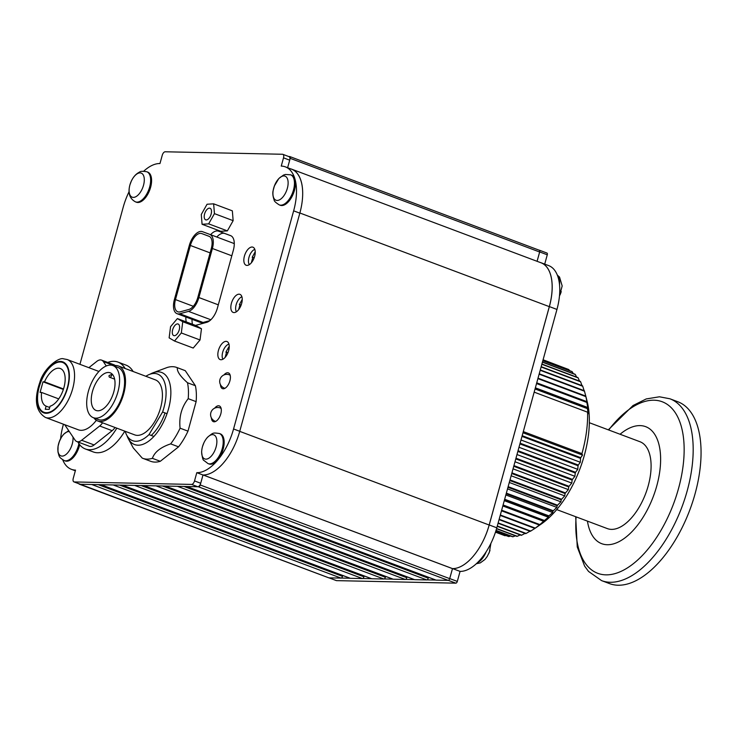 <?xml version="1.0" encoding="UTF-8"?>
<svg xmlns="http://www.w3.org/2000/svg" width="737" height="737" viewBox="0 0 737 737"><rect width="100%" height="100%" fill="white"/><g stroke="black" fill="none" stroke-linecap="round" stroke-linejoin="round"><path stroke-width="1.11" d="M228.967 344.161A8.66 4.394 -69.4 0 0 223.311 350.425A8.66 4.394 -69.4 0 0 222.878 359.251M228.737 350.37L228.746 346.998L225.9 352.185L226.554 352.203L225.117 357.417M227.899 352.876L228.148 352.24M227.936 352.719L226.554 352.203M241.893 296.753A8.66 4.394 -69.4 0 0 236.577 303.386A8.66 4.394 -69.4 0 0 236.393 311.769M242.215 300.318L242.215 299.443L239.359 304.63L240.022 304.648L238.659 309.604M241.137 305.063L240.022 304.648M254.809 249.373A8.66 4.394 -69.4 0 0 249.355 256.154A8.66 4.394 -69.4 0 0 249.336 264.629M255.02 254.633L255.03 252.1L252.183 257.287L252.837 257.305L251.335 262.814M254.173 257.803L252.837 257.305M111.886 374.497A20.111 10.207 -69.4 0 0 109.021 375.667A2.478 1.253 -69.4 0 0 109.601 377.252A2.478 1.253 -69.4 0 0 110.568 376.994A2.478 1.253 -69.4 0 0 111.886 374.497L112.825 374.857M93.359 417.695L98.343 419.574A27.84 14.141 -69.4 0 0 109.177 416.645A27.84 14.141 -69.4 0 0 123.917 389.237A27.84 14.141 -69.4 0 0 117.92 367.45L112.927 365.57A27.84 14.141 -69.4 0 0 102.093 368.5A27.84 14.141 -69.4 0 0 87.353 395.907A27.84 14.141 -69.4 0 0 93.359 417.695A27.84 14.141 -69.4 0 0 104.184 414.765A27.84 14.141 -69.4 0 0 118.933 387.367A27.84 14.141 -69.4 0 0 112.927 365.57M93.875 417.888A29.388 14.924 -69.4 0 0 97.8 421.02L134.724 434.885A29.388 14.924 -69.4 0 0 146.156 431.79A29.388 14.924 -69.4 0 0 161.716 402.863A29.388 14.924 -69.4 0 0 155.378 379.859L118.464 365.994A29.388 14.924 -69.4 0 0 113.443 365.764M97.8 421.02A29.388 14.924 -69.4 0 0 109.233 417.925A29.388 14.924 -69.4 0 0 124.802 388.998A29.388 14.924 -69.4 0 0 118.464 365.994M125.189 431.302A35.569 18.066 -69.4 0 0 132.549 440.671A35.569 18.066 -69.4 0 0 149.003 434.618L162.582 412.001A35.569 18.066 -69.4 0 0 157.561 374.064A35.569 18.066 -69.4 0 0 145.852 376.285M162.582 412.001L167.023 413.669M103.899 408.344A20.111 10.207 -69.4 0 0 114.548 388.546A20.111 10.207 -69.4 0 0 110.209 372.811A20.111 10.207 -69.4 0 0 102.388 374.93A20.111 10.207 -69.4 0 0 91.738 394.719A20.111 10.207 -69.4 0 0 96.077 410.454A20.111 10.207 -69.4 0 0 103.899 408.344M149.003 434.618L153.886 436.451M202.417 231.658A14.897 7.563 -69.4 0 0 201.109 231.418A14.897 7.563 -69.4 0 0 189.308 245.449L174.393 299.572A14.897 7.563 -69.4 0 0 177.055 313.686A14.897 7.563 -69.4 0 0 179.81 313.75L188.506 311.382A14.897 7.563 -69.4 0 0 198.879 297.536L212.385 248.489A14.897 7.563 -69.4 0 0 209.732 234.375A14.897 7.563 -69.4 0 0 209.713 234.366L202.417 231.658M190.376 245.467A12.87 6.532 110.6 0 1 200.575 233.353A12.87 6.532 110.6 0 1 201.708 233.565L209.004 236.264A12.87 6.532 110.6 0 1 209.022 236.273A12.87 6.532 110.6 0 1 211.316 248.461L197.802 297.518A12.87 6.532 110.6 0 1 188.847 309.476L180.15 311.843A12.87 6.532 110.6 0 1 177.764 311.788A12.87 6.532 110.6 0 1 175.47 299.591L190.376 245.467L210.1 252.874M234.283 243.91A14.897 7.563 -69.4 0 0 232.984 243.099A14.897 7.563 -69.4 0 0 232.966 243.099L209.732 234.375M177.055 313.686L200.307 322.41A14.897 7.563 -69.4 0 0 203.062 322.474L209.87 320.623M195.517 325.395L206.664 322.355A15.468 7.858 -69.4 0 0 217.433 307.983L233.334 250.267A15.468 7.858 -69.4 0 0 230.58 235.619A15.468 7.858 -69.4 0 0 230.561 235.61L218.594 231.178A15.468 7.858 -69.4 0 0 217.231 230.921A15.468 7.858 -69.4 0 0 210.607 234.698M230.994 235.803L224.785 233.5A15.468 7.858 -69.4 0 0 223.422 233.242A15.468 7.858 -69.4 0 0 216.798 237.028M220.474 384.64A8.411 4.275 -69.4 0 0 222.482 388.648A8.411 4.275 -69.4 0 0 223.237 388.786A8.411 4.275 -69.4 0 0 229.686 381.573A8.411 4.275 -69.4 0 0 228.396 372.894A8.411 4.275 -69.4 0 0 227.65 372.747A8.411 4.275 -69.4 0 0 223.882 374.995M211.39 417.851A8.411 4.275 -69.4 0 0 213.389 421.665A8.411 4.275 -69.4 0 0 214.145 421.804A8.411 4.275 -69.4 0 0 220.593 414.59A8.411 4.275 -69.4 0 0 219.304 405.912A8.411 4.275 -69.4 0 0 218.557 405.765A8.411 4.275 -69.4 0 0 214.651 408.178M246.996 265.412A9.655 4.901 -69.4 0 0 254.403 257.13A9.655 4.901 -69.4 0 0 252.92 247.181A9.655 4.901 -69.4 0 0 252.063 247.015A9.655 4.901 -69.4 0 0 244.666 255.297A9.655 4.901 -69.4 0 0 246.14 265.246A9.655 4.901 -69.4 0 0 246.996 265.412M234.007 312.58A9.655 4.901 -69.4 0 0 241.414 304.298A9.655 4.901 -69.4 0 0 239.93 294.339A9.655 4.901 -69.4 0 0 239.074 294.183A9.655 4.901 -69.4 0 0 231.667 302.456A9.655 4.901 -69.4 0 0 233.15 312.414A9.655 4.901 -69.4 0 0 234.007 312.58M221.017 359.739A9.655 4.901 -69.4 0 0 228.415 351.466A9.655 4.901 -69.4 0 0 226.941 341.507A9.655 4.901 -69.4 0 0 226.084 341.351A9.655 4.901 -69.4 0 0 218.677 349.624A9.655 4.901 -69.4 0 0 220.151 359.582A9.655 4.901 -69.4 0 0 221.017 359.739M62.737 459.851A46.403 23.566 -69.4 0 0 71.397 469.322A46.403 23.566 -69.4 0 0 75.524 470.105L73.249 478.359A3.713 1.889 -69.4 0 0 73.912 481.878A3.713 1.889 -69.4 0 0 74.244 481.943L191.583 484.421A3.713 1.889 -69.4 0 0 194.522 480.929L196.797 472.675A46.403 23.566 -69.4 0 0 233.565 428.971L293.648 210.837A46.403 23.566 -69.4 0 0 285.376 166.875A46.403 23.566 -69.4 0 0 281.248 166.092L283.515 157.838A3.713 1.889 -69.4 0 0 282.851 154.328A3.713 1.889 -69.4 0 0 282.529 154.263L165.189 151.776A3.713 1.889 -69.4 0 0 162.241 155.277L159.975 163.531A46.403 23.566 -69.4 0 0 143.715 171.187M63.437 424.217L63.124 425.369A46.403 23.566 -69.4 0 0 60.591 438.718M129.067 191.694A46.403 23.566 -69.4 0 0 123.208 207.226L79.937 364.327M287.623 167.723L289.705 160.169L283.515 157.838M194.522 480.929L200.713 483.251L202.988 474.997A46.403 23.566 -69.4 0 0 239.746 431.292L299.83 213.159A46.403 23.566 -69.4 0 0 291.557 169.197L285.376 166.875M202.988 474.997L196.797 472.675M74.244 481.943L80.434 484.264L197.774 486.742L191.583 484.421M192.053 319.314A15.468 7.858 -69.4 0 0 192.495 324.262M288.711 156.585A3.713 1.889 110.6 0 1 289.042 156.649A3.713 1.889 110.6 0 1 289.705 160.169M200.713 483.251A3.713 1.889 110.6 0 1 197.774 486.742M80.434 484.264A3.713 1.889 110.6 0 1 80.103 484.2L328.895 577.854A1.852 0.94 110.6 0 1 328.73 577.817A1.852 0.94 110.6 0 1 328.591 577.734M185.871 316.993A15.468 7.858 -69.4 0 0 186.304 321.931M179.413 325.69A6.191 3.141 -69.4 0 0 178.124 324.013A6.191 3.141 -69.4 0 0 173.794 327.007A6.191 3.141 -69.4 0 0 172.476 333.916A6.191 3.141 -69.4 0 0 173.775 335.593A6.191 3.141 -69.4 0 0 178.096 332.599A6.191 3.141 -69.4 0 0 179.413 325.69M201.468 328.757L196.088 325.607L177.377 318.577L170.569 326.648L169.132 337.868L174.512 341.019L193.223 348.048L200.031 339.978L201.468 328.757L182.758 321.737L177.377 318.577M174.512 341.019L181.32 332.958L200.031 339.978M181.32 332.958L182.758 321.737M204.914 219.257A6.191 3.141 -69.4 0 0 205.687 219.838A6.191 3.141 -69.4 0 0 210.441 216.005A6.191 3.141 -69.4 0 0 210.8 208.838A6.191 3.141 -69.4 0 0 210.036 208.258A6.191 3.141 -69.4 0 0 205.273 212.09A6.191 3.141 -69.4 0 0 204.914 219.257M227.365 230.884L233.15 220.658L232.348 210.846L213.638 203.827L207.06 204.241L201.284 214.467L202.076 224.278L220.787 231.298L227.365 230.884L208.654 223.855L214.439 213.638L233.15 220.658M214.439 213.638L213.638 203.827M202.076 224.278L208.654 223.855M46.293 412.711A26.606 13.506 -69.4 0 0 66.699 389.891A26.606 13.506 -69.4 0 0 62.627 362.457A26.606 13.506 -69.4 0 0 60.259 362.005A26.606 13.506 -69.4 0 0 39.853 384.825A26.606 13.506 -69.4 0 0 43.925 412.259A26.606 13.506 -69.4 0 0 46.293 412.711M60.416 361.416A27.223 13.828 -69.4 0 0 39.54 384.769A27.223 13.828 -69.4 0 0 43.704 412.84A27.223 13.828 -69.4 0 0 46.127 413.3A27.223 13.828 -69.4 0 0 67.012 389.947A27.223 13.828 -69.4 0 0 62.838 361.876A27.223 13.828 -69.4 0 0 60.416 361.416M106.275 365.967L103.309 361.563A12.372 6.283 -69.4 0 0 101.568 360.126A12.372 6.283 -69.4 0 0 100.472 359.914A12.372 6.283 -69.4 0 0 96.759 361.425L88.855 367.68M98.933 371.457L67.141 359.518A30.936 15.707 110.6 0 1 71.876 391.43A30.936 15.707 110.6 0 1 48.145 417.962A30.936 15.707 110.6 0 1 45.39 417.437L78.325 429.8A30.936 15.707 -69.4 0 0 81.079 430.325A30.936 15.707 -69.4 0 0 96.354 420.293M46.118 406.151L45.252 409.284L49.186 409.367L50.052 406.234A20.111 10.207 -69.4 0 0 63.953 387.496A20.111 10.207 -69.4 0 0 60.342 368.537A20.111 10.207 -69.4 0 0 44.496 381.83L43.004 381.803L40.074 392.416L41.576 392.443A20.111 10.207 -69.4 0 0 46.118 406.151L49.701 407.497M41.576 392.443L58.73 398.892M44.496 381.83L63.511 388.97M64.736 424.705A12.372 6.283 -69.4 0 0 65.068 425.258L75.082 440.127A12.372 6.283 -69.4 0 0 76.823 441.564A12.372 6.283 -69.4 0 0 81.632 440.265L99.679 425.995A12.372 6.283 -69.4 0 0 102.572 422.808M81.632 440.265L94.106 444.945L112.153 430.675L99.679 425.995M115.046 427.488A12.372 6.283 110.6 0 1 112.153 430.675M94.106 444.945A12.372 6.283 110.6 0 1 89.297 446.253L76.823 441.564M101.568 360.126L114.042 364.806A12.372 6.283 110.6 0 1 115.165 365.515M43.004 381.803L63.364 389.449M126.976 435.622A38.508 19.558 -69.4 0 0 128.293 438.662A38.508 19.558 -69.4 0 0 154.595 435.668A38.508 19.558 -69.4 0 0 170.818 390.536A38.508 19.558 -69.4 0 0 153.029 372.784A38.508 19.558 -69.4 0 0 150.044 374.203M187.493 382.752A48.504 24.634 110.6 0 1 188.414 390.269A48.504 24.634 110.6 0 1 188.211 398.671L196.116 401.637A48.504 24.634 -69.4 0 0 196.328 393.236A48.504 24.634 -69.4 0 0 195.397 385.727L187.493 382.752C180.215 376.285 176.834 371.264 177.35 367.699L185.263 370.674A48.504 24.634 -69.4 0 0 184.757 370.471L176.843 367.496A48.504 24.634 110.6 0 1 177.35 367.699M153.029 372.784L167.207 367.487A48.504 24.634 110.6 0 1 176.843 367.496M151.232 435.456A34.335 17.439 -69.4 0 0 165.042 412.923M160.298 461.298L152.393 458.331A48.504 24.634 110.6 0 1 142.748 458.313L150.652 461.288A48.504 24.634 -69.4 0 0 160.298 461.298L178.566 446.843A48.504 24.634 -69.4 0 0 187.99 431.145L180.086 428.179C178.879 416.902 181.588 407.064 188.211 398.671M187.99 431.145L196.116 401.637M195.397 385.727L185.263 370.674M128.293 438.662L133.259 447.921L142.241 458.11A48.504 24.634 110.6 0 0 142.748 458.313M152.393 458.331C154.577 452.039 160.666 447.23 170.662 443.877L178.566 446.843M180.086 428.179A48.504 24.634 110.6 0 1 170.662 443.877M125.143 368.509A46.403 23.566 -69.4 0 0 117.975 362.088A46.403 23.566 -69.4 0 0 107.722 362.429M133.13 371.503A46.403 23.566 -69.4 0 0 125.963 365.091L117.975 362.088M77.855 441.951A46.403 23.566 -69.4 0 0 85.363 448.971A46.403 23.566 -69.4 0 0 116.824 428.16M85.363 448.971L93.341 451.965A46.403 23.566 -69.4 0 0 124.811 431.163M290.369 168.745A46.274 23.501 110.6 0 1 291.603 169.142L541.069 262.805A46.274 23.501 110.6 0 1 549.314 306.647L489.165 525.02A46.274 23.501 110.6 0 1 452.5 568.605L449.671 578.628A1.852 0.94 110.6 0 1 448.207 580.378L198.142 486.696M448.207 580.378L436.074 580.12A1.852 0.94 110.6 0 1 435.908 580.083A1.852 0.94 110.6 0 1 435.77 580.001M428.483 577.301L428.243 578.177A1.852 0.94 110.6 0 1 426.769 579.918L414.645 579.669A1.852 0.94 110.6 0 1 414.48 579.632A1.852 0.94 110.6 0 1 414.332 579.549M539.143 250.212A1.852 0.94 110.6 0 1 539.309 250.248A1.852 0.94 110.6 0 1 539.641 252.008L537.08 261.313L539.687 251.943L547.278 254.79L544.707 264.122M407.045 576.841L406.806 577.716A1.852 0.94 110.6 0 1 405.332 579.466L393.208 579.208A1.852 0.94 110.6 0 1 393.042 579.181A1.852 0.94 110.6 0 1 392.895 579.098M385.608 576.389L385.368 577.264A1.852 0.94 110.6 0 1 383.894 579.015L371.77 578.757A1.852 0.94 110.6 0 1 371.605 578.729A1.852 0.94 110.6 0 1 371.457 578.637M364.17 575.938L363.931 576.813A1.852 0.94 110.6 0 1 362.466 578.563L350.333 578.305A1.852 0.94 110.6 0 1 350.167 578.269A1.852 0.94 110.6 0 1 350.02 578.186M342.742 575.486L342.493 576.362A1.852 0.94 110.6 0 1 341.028 578.103L328.895 577.854M78.914 483.758A1.852 0.94 -69.4 0 0 79.264 484.154A1.852 0.94 -69.4 0 0 79.43 484.181M198.741 486.706A1.852 0.94 -69.4 0 0 200.206 484.955L449.671 578.628M200.501 483.887L200.206 484.955M291.603 169.142A46.274 23.501 110.6 0 1 302.557 197.35M539.641 252.008L290.175 158.335L289.853 159.524M290.175 158.335A1.852 0.94 -69.4 0 0 289.844 156.576A1.852 0.94 -69.4 0 0 289.678 156.548L288.72 156.53M452.435 568.605L203.136 474.997M540 262.409A46.403 23.566 110.6 0 1 541.059 262.75A46.403 23.566 110.6 0 1 549.369 306.592L489.211 524.965A46.403 23.566 110.6 0 1 483.279 540.608M541.059 262.75L548.641 265.596A46.403 23.566 110.6 0 1 556.951 309.439L496.802 527.812A46.403 23.566 110.6 0 1 460.072 571.396L457.308 581.419A1.852 0.94 110.6 0 1 455.834 583.16L336.533 580.636A1.852 0.94 110.6 0 1 336.367 580.609A1.852 0.94 110.6 0 1 336.219 580.526M452.647 568.605L460.072 571.396M546.78 253.003A1.852 0.94 110.6 0 1 546.946 253.04A1.852 0.94 110.6 0 1 547.278 254.79M539.069 250.156L539.198 250.156A1.852 0.94 110.6 0 1 539.364 250.193A1.852 0.94 110.6 0 1 539.687 251.943M435.825 580.056L427.036 579.872M414.387 579.604L405.599 579.411M392.95 579.144L384.161 578.96M371.512 578.692L362.733 578.508M350.084 578.241L341.295 578.057M452.472 568.605L449.727 578.573A1.852 0.94 110.6 0 1 449.063 579.844M585.823 396.248L587.168 401.536A81.042 41.161 110.6 0 1 588.246 436.488A81.042 41.161 110.6 0 1 541.142 524.108L534.905 528.411M499.06 519.613L530.281 531.331A89.085 45.243 -69.4 0 0 530.714 531.091L534.869 528.429A89.085 45.243 -69.4 0 0 535.302 528.125L539.466 524.947A89.085 45.243 -69.4 0 0 539.889 524.587L544.017 520.902A89.085 45.243 -69.4 0 0 544.44 520.488L548.374 517.227L548.503 516.333A89.085 45.243 -69.4 0 0 548.927 515.872L552.667 512.528L552.888 511.266A89.085 45.243 -69.4 0 0 553.294 510.769L556.85 507.388L557.144 505.757A89.085 45.243 -69.4 0 0 557.531 505.214L560.875 501.823L561.216 499.833A89.085 45.243 -69.4 0 0 561.594 499.253L564.726 495.89L565.095 493.55A89.085 45.243 -69.4 0 0 565.454 492.933L568.365 489.617L568.752 486.945A89.085 45.243 -69.4 0 0 569.084 486.309L571.765 483.076L572.142 480.073A89.085 45.243 -69.4 0 0 572.446 479.409L574.906 476.295L575.256 472.979A89.085 45.243 -69.4 0 0 575.533 472.306L577.762 469.34L578.057 465.738A89.085 45.243 -69.4 0 0 578.305 465.047L580.305 462.256L580.526 458.386A89.085 45.243 -69.4 0 0 580.747 457.686L582.525 455.098L581.935 453.623A89.085 45.243 -69.4 0 0 586.412 432.287A89.085 45.243 -69.4 0 0 587.592 412.195L534.168 392.139M530.668 530.778L526.154 533.441A89.085 45.243 -69.4 0 1 525.73 533.634L498.055 523.242M525.066 533.385L521.658 535.182A89.085 45.243 -69.4 0 1 521.243 535.311L497.217 526.292M520.202 534.924L517.263 536.287A89.085 45.243 -69.4 0 1 516.858 536.352L496.545 528.724M515.375 535.799L513.007 536.748A89.085 45.243 -69.4 0 1 512.62 536.757L496.001 530.52M510.603 535.992L508.917 536.554A89.085 45.243 -69.4 0 1 508.548 536.508L495.642 531.663M505.868 535.504L505.029 535.725A89.085 45.243 -69.4 0 1 504.67 535.615L495.476 532.16L505.029 535.725M495.669 531.58L508.917 536.554M496.047 530.373L513.007 536.748M496.6 528.521L517.263 536.287M497.291 526.034L521.658 535.182M498.148 522.929L526.154 533.441M499.161 519.244L530.714 531.091M534.869 528.429L500.211 515.421M500.331 514.997L535.302 528.125M539.466 524.947L501.51 510.695M501.639 510.225L539.889 524.587M544.017 520.902L502.947 505.481M503.095 504.965L544.44 520.488M548.503 516.333L504.513 499.806M504.661 499.253L548.927 515.872M552.888 511.266L506.19 493.735M506.347 493.136L553.294 510.769M557.144 505.757L507.959 487.295M508.134 486.669L557.531 505.214M561.216 499.833L509.82 480.533M510.004 479.888L561.594 499.253M565.095 493.55L511.754 473.513M511.939 472.841L565.454 492.933M568.752 486.945L513.744 466.291M513.938 465.6L569.084 486.309M572.142 480.073L515.78 458.902M515.974 458.202L572.446 479.409M575.256 472.979L517.835 451.422M518.037 450.722L575.533 472.306M578.057 465.738L519.907 443.904M520.11 443.195L578.305 465.047M580.526 458.386L521.98 436.396M522.174 435.696L580.747 457.686M581.935 453.623L523.298 431.606M535.191 388.445L587.398 408.049A89.085 45.243 -69.4 0 1 587.435 408.648L535.044 388.97M536.665 383.065L586.772 401.877A89.085 45.243 -69.4 0 1 586.845 402.439L536.536 383.553M538.019 378.164L585.74 396.082A89.085 45.243 -69.4 0 1 585.86 396.617L537.899 378.606M539.226 373.779L584.33 390.721A89.085 45.243 -69.4 0 1 584.478 391.2L539.115 374.166M540.285 369.946L582.543 385.82A89.085 45.243 -69.4 0 1 582.727 386.252L540.193 370.278M541.179 366.694L580.397 381.416A89.085 45.243 -69.4 0 1 580.618 381.803L541.105 366.971M541.907 364.041L577.9 377.556A89.085 45.243 -69.4 0 1 578.149 377.888L541.852 364.262M542.469 362.005L575.081 374.258A89.085 45.243 -69.4 0 1 575.357 374.543L542.423 362.171M542.856 360.623L571.958 371.549A89.085 45.243 -69.4 0 1 572.262 371.78L542.819 360.725M543.058 359.877L568.549 369.449A89.085 45.243 -69.4 0 1 568.881 369.624L543.04 359.923M565.353 368.251L543.086 359.776M539.558 525.103L501.482 510.805M543.989 521.428L502.818 505.96M548.374 517.227L504.274 500.663M552.667 512.528L505.849 494.951M556.85 507.388L507.526 488.871M560.875 501.823L509.295 482.459M564.726 495.89L511.137 475.761M568.365 489.617L513.044 468.852M571.765 483.076L514.997 461.758M574.906 476.295L516.978 454.545M577.762 469.34L518.986 447.267M580.305 462.256L520.995 439.989M582.525 455.098L522.984 432.748M568.881 369.624L569.526 370.637M572.262 371.78L573.266 373.567M575.357 374.543L576.583 377.058M578.149 377.888L579.503 381.075M580.618 381.803L582.009 385.617M582.727 386.252L584.294 391.264M584.478 391.2L585.832 396.257M585.86 396.617L586.993 401.693L536.739 382.825M586.845 402.439L587.776 407.506L535.357 387.828M587.776 407.506L587.398 408.049M587.435 408.648L588.172 413.669L587.592 412.195M587.453 521.133A62.498 31.737 -69.4 0 0 607.26 544.726A62.498 31.737 -69.4 0 0 656.778 485.867A62.498 31.737 -69.4 0 0 640.075 425.608A62.498 31.737 -69.4 0 0 620.075 434.25M618.131 585.224A97.127 49.324 -69.4 0 0 692.633 501.906A97.127 49.324 -69.4 0 0 677.764 401.729L669.887 398.772A97.127 49.324 110.6 0 1 684.756 498.949A97.127 49.324 110.6 0 1 610.254 582.267A97.127 49.324 110.6 0 1 601.604 580.627L609.481 583.593A97.127 49.324 -69.4 0 0 618.131 585.224M556.721 509.589L607.362 528.604A46.403 23.566 -69.4 0 0 611.489 529.378A46.403 23.566 -69.4 0 0 647.077 489.58A46.403 23.566 -69.4 0 0 639.974 441.73L589.342 422.716M143.512 185.291A12.861 6.532 110.6 0 1 133.323 197.396A12.861 6.532 110.6 0 1 129.887 185.005A12.861 6.532 110.6 0 1 129.988 184.646A12.861 6.532 110.6 0 1 131.324 181.109A12.861 6.532 110.6 0 1 141.135 173.075A12.861 6.532 110.6 0 1 143.512 185.291M150.606 187.345A16.085 8.171 110.6 0 1 136.428 202.224L135.479 201.864A16.085 8.171 110.6 0 0 149.657 186.986A16.085 8.171 110.6 0 0 146.783 171.749L147.741 172.108A16.085 8.171 110.6 0 1 150.606 187.345M287.854 186.019A12.861 6.532 110.6 0 1 278.494 200.252A12.861 6.532 110.6 0 1 273.197 190.358A12.861 6.532 110.6 0 1 273.814 187.686A12.861 6.532 110.6 0 1 275.141 184.149A12.861 6.532 110.6 0 1 284.353 175.977A12.861 6.532 110.6 0 1 287.854 186.019M295.076 187.502A16.085 8.171 110.6 0 1 280.253 205.273L279.305 204.914A16.085 8.171 110.6 0 0 294.118 187.143A16.085 8.171 110.6 0 0 290.608 174.798L291.566 175.148A16.085 8.171 110.6 0 1 295.076 187.502M216.862 442.172A12.861 6.532 110.6 0 1 208.866 458.202A12.861 6.532 110.6 0 1 201.671 451.606A12.861 6.532 110.6 0 1 202.555 446.392A12.861 6.532 110.6 0 1 203.882 442.854A12.861 6.532 110.6 0 1 212.357 434.646A12.861 6.532 110.6 0 1 216.862 442.172M224.149 443.011A16.085 8.171 110.6 0 1 218.705 458.58A16.085 8.171 110.6 0 1 208.995 463.969L208.046 463.61A16.085 8.171 110.6 0 0 217.756 458.221A16.085 8.171 110.6 0 0 223.191 442.651A16.085 8.171 110.6 0 0 219.35 433.494L220.308 433.853A16.085 8.171 110.6 0 1 224.149 443.011M72.963 436.986A12.861 6.532 110.6 0 1 66.689 453.872A12.861 6.532 110.6 0 1 57.965 451.09A12.861 6.532 110.6 0 1 58.73 443.352A12.861 6.532 110.6 0 1 60.066 439.805A12.861 6.532 110.6 0 1 69.37 431.652M79.679 444.724A16.085 8.171 110.6 0 1 65.169 460.929L64.22 460.57A16.085 8.171 110.6 0 0 78.887 443.637M488.649 553.819A12.861 6.532 -69.4 0 0 489.985 550.272M559.908 295.113A12.861 6.532 -69.4 0 0 561.244 291.576M215.757 421.371A7.112 3.611 110.6 0 1 215.213 421.26A7.112 7.112 0 0 1 217.866 407.487A7.112 7.112 0 0 1 220.216 407.939A7.112 3.611 110.6 0 1 221.183 408.722M225.052 388.252A7.112 3.611 110.6 0 1 224.978 388.252A7.112 3.611 110.6 0 1 224.343 388.132L224.896 388.335M224.343 388.132A7.112 7.112 0 0 1 226.996 374.35A7.112 7.112 0 0 1 229.345 374.811A7.112 3.611 110.6 0 1 230.239 375.483M175.47 299.591L193.297 306.288M209.446 236.466L201.708 233.565M179.81 313.75L203.062 322.474M188.506 311.382L210.846 319.766M198.879 297.536L218.309 304.832M212.385 248.489L231.814 255.785M209.75 234.375L232.966 243.099M299.83 213.159L293.648 210.837M239.746 431.292L233.565 428.971M224.785 233.5L218.594 231.178M114.134 365.626L103.309 361.563M186.774 486.512L436.074 580.12M165.346 486.061L414.645 579.669M426.769 579.918L177.47 486.319M143.908 485.6L393.208 579.208M405.332 579.466L156.032 485.858M122.471 485.149L371.77 578.757M383.894 579.015L134.595 485.407M101.033 484.697L350.333 578.305M362.466 578.563L113.166 484.955M341.028 578.103L91.729 484.504M549.314 306.647L299.876 212.993M489.165 525.02L239.728 431.366M452.5 568.605L203.2 474.997M98.214 484.642L342.493 576.362M119.652 485.093L363.931 576.813M141.089 485.545L385.368 577.264M162.527 485.996L406.806 577.716M183.964 486.448L428.243 578.177M489.211 524.965L496.802 527.812M549.369 306.592L556.951 309.439M329.117 577.854L336.533 580.636M448.363 580.36L455.834 583.16M449.727 578.573L457.308 581.419M576.085 516.858A91.628 46.532 -69.4 0 0 605.915 574.851A91.628 46.532 -69.4 0 0 678.51 488.557A91.628 46.532 -69.4 0 0 654.014 400.209A91.628 46.532 -69.4 0 0 608.707 429.984M477.29 562.828A16.085 8.171 -69.4 0 0 486.18 551.773M559.521 284.712A16.085 8.171 -69.4 0 0 557.66 275.739A16.085 8.171 -69.4 0 0 557.485 275.537M220.216 407.939L221.082 408.261M229.345 374.811L230.137 375.105M109.601 377.252L114.622 379.14M75.331 470.805L71.397 469.322M289.042 156.649L282.851 154.328M80.103 484.2L73.912 481.878M65.372 363.479L62.627 362.457M67.141 359.518L63.493 358.827C58.951 356.957 43.704 368.141 39.835 382.365C33.865 399.647 35.726 411.338 45.39 417.437M46.661 413.291L43.925 412.259M539.309 250.248L289.844 156.576M328.73 577.817L79.264 484.154M350.167 578.269L100.951 484.697M371.605 578.729L122.388 485.149M393.042 579.181L143.816 485.6M414.48 579.632L165.254 486.052M435.908 580.083L186.691 486.512M539.364 250.193L546.946 253.04M329.024 577.854L336.367 580.609M669.887 398.772L659.449 396.792L646.22 398.938L633.037 405.525L608.301 429.837M575.689 516.711L577.255 546.965L584.644 566.154L588.541 571.433L601.604 580.627M146.783 171.749C142.637 171.104 140.26 171.205 139.643 172.043C135.12 174.218 131.868 178.538 129.878 185.033C127.768 193.094 129.638 198.704 135.479 201.864M129.988 184.646L131.324 181.109M290.608 174.798L285.366 174.466L283.496 175.074L278.835 178.511L274.385 185.954L273.169 190.459C272.469 192.854 272.791 196.051 274.146 200.04C274.063 201.072 275.785 202.693 279.305 204.914M273.814 187.686L275.141 184.149M219.35 433.494C212.542 432.628 213.537 432.527 207.594 437.188C203.965 441.371 201.975 446.281 201.625 451.928C202.251 457.52 203.007 460.349 203.882 460.422L208.046 463.61M202.555 446.392L203.882 442.854M68.679 430.629L63.751 434.167L61.484 437.17L59.347 441.518L58.076 446.217L57.947 451.901C59.421 456.82 58.555 457.06 64.22 460.57M58.73 443.352L60.066 439.805M490.906 543.353L489.396 552.041L487.231 556.453L484.964 559.457L480.303 562.884L476.323 563.741M557.319 275.122L559.54 277.066L562.174 285.965L559.457 296.044"/></g></svg>
